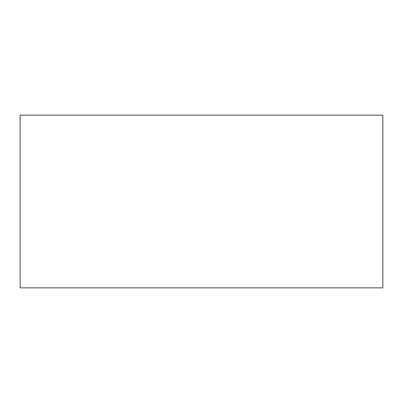 <?xml version="1.0" encoding="UTF-8"?>
<svg xmlns="http://www.w3.org/2000/svg" width="403" height="403" viewBox="0 0 403 403"><rect width="100%" height="100%" fill="white"/><g stroke="black" fill="none" stroke-linecap="round" stroke-linejoin="round"><path stroke-width="0.6" d="M20.15 287.858L20.15 115.142L382.85 115.142L382.85 287.858L20.15 287.858"/></g></svg>
